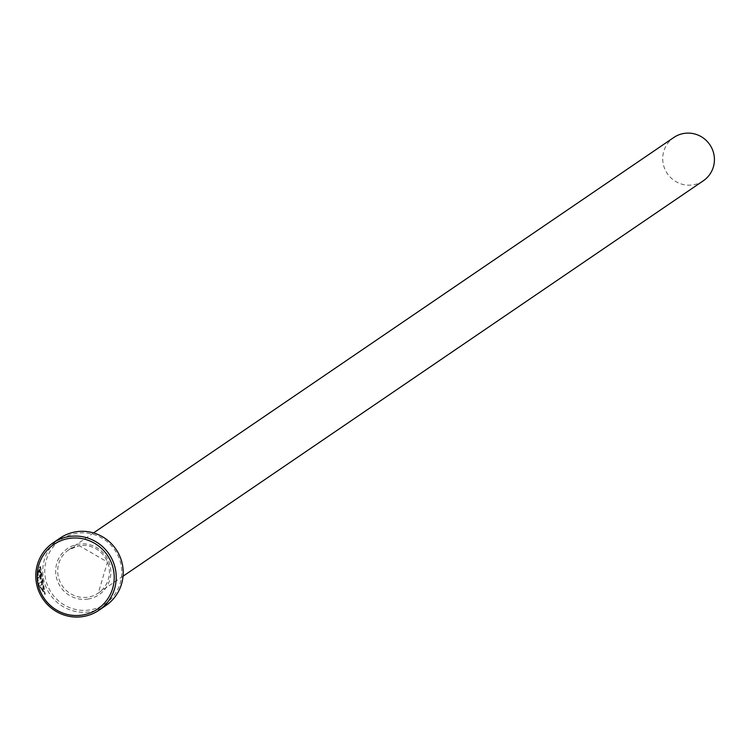 <?xml version="1.0" encoding="UTF-8"?>
<svg xmlns="http://www.w3.org/2000/svg" width="750" height="750" viewBox="0 0 750 750"><rect width="100%" height="100%" fill="white"/><g stroke="black" fill="none" stroke-linecap="round" stroke-linejoin="round"><path stroke-width="0.56" stroke-dasharray="3.75 2.81" d="M38.775 572.737L38.578 570.928L40.594 566.634L45.272 594.197L38.569 583.678L41.728 581.531A40.762 39.966 -124.3 0 0 42.422 584.241L39.844 586.003L43.931 591.572L40.191 569.522L38.212 572.822L39.619 569.616L43.359 591.666L39.272 586.087L41.859 584.325A40.762 39.966 55.7 0 1 41.166 581.616L38.006 583.772L44.709 594.281L40.022 566.719L38.006 571.022L38.212 572.822M38.569 583.678L38.006 583.772M38.062 580.941L38.138 573.159L38.325 577.781L40.228 576.487L40.097 573.684L39.525 573.778L40.097 573.684A40.762 39.966 55.7 0 1 40.163 570.862L39.591 570.947A40.762 39.966 -124.3 0 0 39.525 573.778L39.656 576.572L37.753 577.866L37.566 573.244L37.5 581.025L39.975 579.338L40.247 574.716L39.591 570.947L40.219 570.834L40.819 574.631L40.547 579.253L37.5 581.025M89.747 609.947A39.009 38.259 55.7 0 1 45.319 577.444A39.009 38.259 55.7 0 1 76.781 533.278A39.009 38.259 55.7 0 1 121.209 565.781A39.009 38.259 55.7 0 1 89.747 609.947M60.028 538.125A40.762 39.966 -124.3 0 0 45.759 586.453A40.762 39.966 -124.3 0 0 89.756 611.85A40.762 39.966 -124.3 0 0 105.938 605.484M703.322 180.787A26.203 25.697 55.7 0 1 692.925 184.884A26.203 25.697 55.7 0 1 664.641 168.553A26.203 25.697 55.7 0 1 673.809 137.484M38.325 577.781L37.753 577.866M38.438 574.95L37.875 575.034M38.138 573.159L37.566 573.244M38.578 570.928L38.006 571.022M41.728 581.531L41.166 581.616M42.422 584.241L41.859 584.325M39.844 586.003L39.272 586.087M40.547 579.253L39.975 579.338M93.525 532.913L68.794 549.769L79.172 545.681A26.203 25.697 -124.3 0 0 68.794 549.769A26.203 25.697 -124.3 0 0 59.616 580.837A26.203 25.697 -124.3 0 0 87.9 597.169A26.203 25.697 -124.3 0 0 98.306 593.072A26.203 25.697 -124.3 0 0 107.484 562.003A26.203 25.697 -124.3 0 0 79.191 545.672L107.456 562.022L98.306 593.072L123.038 576.216M87.909 599.072A27.947 27.403 -124.3 0 0 110.456 567.431A27.947 27.403 -124.3 0 0 78.619 544.153A27.947 27.403 -124.3 0 0 56.081 575.794A27.947 27.403 -124.3 0 0 87.909 599.072M40.228 576.487L39.656 576.572M40.191 569.522L39.619 569.616M45.281 594.197L44.709 594.281M40.594 566.634L40.022 566.719M43.931 591.572L43.359 591.666"/><path stroke-width="1.12" d="M98.963 610.237L105.938 605.484A40.762 39.966 -124.3 0 0 120.206 557.156A40.762 39.966 -124.3 0 0 76.209 531.759A40.762 39.966 -124.3 0 0 60.028 538.125L53.053 542.878A40.762 39.966 55.7 0 1 69.234 536.512A40.762 39.966 55.7 0 1 113.231 561.909A40.762 39.966 55.7 0 1 98.963 610.237A40.762 39.966 55.7 0 1 82.781 616.603A40.762 39.966 55.7 0 1 38.775 591.206A40.762 39.966 55.7 0 1 53.053 542.878M69.244 538.416A39.009 38.259 -124.3 0 0 37.772 582.581A39.009 38.259 -124.3 0 0 82.209 615.084A39.009 38.259 -124.3 0 0 113.672 570.919A39.009 38.259 -124.3 0 0 69.244 538.416M93.525 532.913L673.809 137.484A26.203 25.697 55.7 0 1 684.216 133.397A26.203 25.697 55.7 0 1 712.5 149.719A26.203 25.697 55.7 0 1 703.322 180.787L123.038 576.216"/></g></svg>
